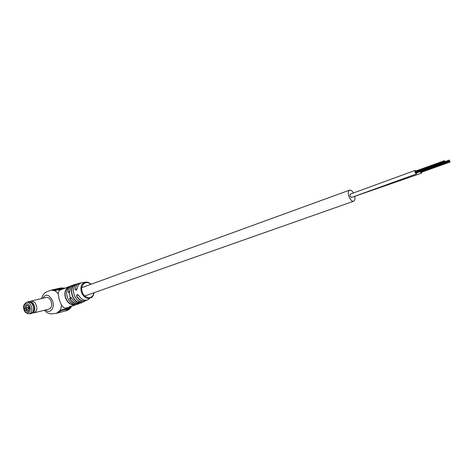 <?xml version="1.0" encoding="UTF-8"?>
<svg xmlns="http://www.w3.org/2000/svg" width="474" height="474" viewBox="0 0 474 474"><rect width="100%" height="100%" fill="white"/><g stroke="black" fill="none" stroke-linecap="round" stroke-linejoin="round"><path stroke-width="0.71" d="M415.976 170.936L415.117 170.403L350.185 194.168L349.931 195.904L351.388 197.504L349.954 195.981L350.191 194.168L349.954 195.981L351.388 197.504L416.397 173.964L416.705 172.886M352.549 197.089L421.469 173.194L421.765 172.127M353.45 192.989C352.146 190.791 350.873 189.843 349.616 190.139C348.23 190.957 347.975 192.965 348.84 196.183C350.185 199.761 351.779 201.45 353.604 201.249C354.759 200.674 355.144 199.127 354.748 196.603M449.731 161.249L449.879 162.007L449.731 161.249M420.568 171.505L420.948 172.086M420.936 172.05L420.794 171.6M420.124 171.659L421.469 173.194M415.117 170.403L415.005 172.358L416.397 173.964M72.131 306.068L66.97 307.851L64.215 308.118L61.525 305.351L59.214 299.586L58.172 293.744L59.12 290.479L72.581 285.265C70.093 286.314 68.653 288.5 68.274 291.83L68.967 292.902L69.921 291.232C70.306 287.86 71.77 285.656 74.305 284.631L79.881 283.114C77.28 283.914 75.745 285.982 75.283 289.324L76.065 290.384L77.197 288.66C77.689 285.443 79.199 283.476 81.729 282.759L82.316 282.652M81.101 282.948L79.881 283.114M74.388 304.326L74.335 304.326C67.533 303.259 63.984 290.84 69.293 286.883L67.486 287.54C69.346 286.414 69.962 286.189 69.323 286.859C66.875 289.235 66.164 292.517 67.201 296.718C68.576 300.836 70.97 303.372 74.388 304.326C75.348 304.758 74.732 304.972 72.534 304.972L74.602 304.64M48.769 309.137L49.018 309.095C51.37 308.147 52.146 305.76 51.346 301.932C50.244 298.78 48.609 297.269 46.428 297.394L45.966 297.524M59.991 288.174L64.203 288.376M70.401 306.666L69.832 307.822L60.097 310.334L56.412 313.367M73.464 285.01L72.581 285.265M71.189 297.589L70.205 297.145L69.672 298.774L70.128 297.014L71.55 298.11C73.98 302.092 76.96 303.769 80.491 303.153L81.042 302.981C77.369 304 74.187 302.382 71.503 298.122L71.55 298.11M78.731 295.426L77.333 294.656L76.67 296.333C76.515 294.301 77.232 294.052 78.832 295.592C81.078 299.135 83.78 300.629 86.938 300.072L88.448 299.42M76.261 284.43L74.039 285.212C75.935 284.11 76.575 283.944 75.97 284.708C70.922 288.66 74.377 300.587 80.918 301.754C81.907 302.276 81.297 302.56 79.087 302.602L81.196 302.157M71.503 306.263L72.291 305.991L71.497 306.245M71.248 306.287L70.359 306.417L71.248 306.287M69.749 306.168L70.602 306.18L69.755 306.257M77.333 294.656L78.832 295.592M58.172 293.744C55.979 291.024 53.627 289.833 51.115 290.177L54.528 290.686L63.652 288.577M69.832 307.822L65.993 310.861L65.062 310.985M69.631 307.869L66.123 310.654M60.755 310.737L67.983 309.024L60.755 310.737L57.65 312.864M64.541 311.122L60.82 312.206M67.983 309.024L65.916 310.766L57.905 312.97M60.844 310.873L57.076 313.142M60.642 288.156L63.99 288.453M56.317 288.98L52.17 289.922L54.717 290.159L61.904 288.506L59.049 288.352M52.17 289.922L54.717 290.159M54.717 289.993L61.904 288.34M78.814 295.557L78.773 295.598C81.492 299.669 84.556 301.031 87.963 299.692L89.835 298.383C85.96 298.833 83.116 296.635 81.291 291.788C80.242 286.752 81.522 283.565 85.124 282.22L86.244 282.101M71.533 298.081L70.128 297.014L69.228 292.79M29.465 313.812L31.035 313.415C33.299 312.49 34.039 310.144 33.251 306.376C32.173 303.265 30.585 301.766 28.487 301.879L28.25 301.932M25.323 309.842L26.289 309.605M25.898 308.1L24.221 308.515L24.648 310.008L29.347 308.728M26.331 307.869L24.867 308.278C25.241 304.45 26.58 303.964 28.878 306.82L29.53 306.577L29.963 308.088L29.305 308.325C28.92 312.153 27.581 312.639 25.294 309.777M28.878 306.82L29.56 306.678M24.221 308.515L24.867 308.278M28.393 305.985L27.018 305.44L25.803 307.999M26.23 309.498L28.221 310.897L29.293 309.753M27.462 302.122L28.499 301.671L31.77 303.159C34.59 307.981 34.383 311.465 31.136 313.592L30.223 313.616M29.08 301.529L32.593 302.963C34.578 305.647 35.076 308.461 34.092 311.418L31.32 313.551M31.296 301.873L32.854 303.076C34.75 305.635 35.23 308.331 34.288 311.151L33.749 312.064M30.123 301.458L31.586 300.937L34.857 302.418C37.677 307.223 37.464 310.689 34.217 312.816L32.902 312.964M27.587 302.092C28.932 301.346 30.3 301.719 31.699 303.218C34.916 306.631 33.915 314.149 30.348 313.587M29.844 308.13L29.441 306.725M26.514 309.427L26.094 307.94L29.542 307.063M26.757 309.368L29.347 308.704M28.849 307.211L29.275 308.704L28.849 307.211M42.719 298.294C46.096 293.347 49.444 294.39 52.756 301.423C54.972 308.361 49.859 314.274 45.522 309.955M61.525 305.351C61.028 309.836 59.268 312.52 56.258 313.403L50.688 313.883C47.933 313.379 45.854 312.165 44.438 310.233M91.689 297.441L90.878 297.98C92.685 296.937 93.739 295.178 94.042 292.701M81.042 302.981L85.13 301.055C81.818 301.636 78.998 300.06 76.67 296.333M67.936 288.5L67.687 287.647C65.282 289.975 64.582 293.193 65.596 297.311C66.941 301.346 69.287 303.828 72.646 304.764L72.291 303.538M72.534 304.972C69.115 304.024 66.721 301.494 65.353 297.382C64.322 293.193 65.033 289.91 67.486 287.54M90.759 284.364C86.191 279.784 79.952 284.838 82.144 291.54C84.028 298.958 93.111 299.823 93.781 292.796M79.087 302.602C72.362 301.482 68.807 289.205 74.039 285.212M72.747 305.854L79.075 303.674C75.402 304.598 72.267 302.963 69.672 298.774M69.891 291.445L68.274 291.83M77.161 288.879L75.283 289.324M76.883 296.214C79.863 300.7 83.181 301.991 86.843 300.101M71.574 298.247L69.897 298.661C72.605 302.963 75.81 304.515 79.519 303.313M79.952 303.105L82.18 301.002M74.566 286.45L74.24 285.318C69.103 289.241 72.593 301.298 79.199 302.394L78.755 300.883M26.538 302.341L26.728 302.293C28.831 302.187 30.419 303.686 31.497 306.802C32.285 310.583 31.551 312.935 29.287 313.853C25.987 313.296 24.239 311.821 24.032 309.439C22.841 306.56 23.741 304.184 26.728 302.293L28.487 301.879M29.945 307.259C28.369 301.257 22.402 303.49 24.239 309.332C25.774 315.293 31.782 313.172 29.945 307.259M29.323 308.438L28.967 307.199M29.151 308.728L28.724 307.235M28.481 308.894L28.055 307.395M349.616 190.139L82.203 287.481M353.604 201.249L84.805 295.954M449.441 160.455L445.293 161.942M449.423 160.028L445.282 161.51M449.299 160.627L445.287 162.061M449.708 161.527L420.764 171.866L449.719 161.504M450.264 161.96L421.327 172.287M449.879 162.007L420.93 172.34M449.471 161.107L445.465 162.541M444.588 161.083L415.42 171.564M444.576 160.65L415.414 171.138M444.44 161.255L415.26 171.736M444.861 162.167L415.674 172.625M445.424 162.612L416.255 173.046M445.033 162.653L415.846 173.099M444.618 161.741L415.431 172.21M444.873 162.144L415.692 172.601M81.729 282.759L85.207 282.202C87.275 281.852 89.213 282.54 91.026 284.27M64.814 288.145L60.915 287.925M51.121 290.171L45.954 292.108C43.904 293.359 42.459 295.509 41.617 298.555M71.633 306.24C70.377 308.657 68.493 310.197 65.993 310.861M52.407 289.875L59.594 288.228M80.858 301.754C74.317 300.605 70.893 288.636 75.929 284.738M80.882 301.76L81.309 301.867M74.365 304.332L74.768 304.426M34.395 312.769L49.438 308.965M31.586 300.937L46.653 297.358M28.499 301.671L29.323 301.476M26.289 309.486L25.874 308.029"/></g></svg>
